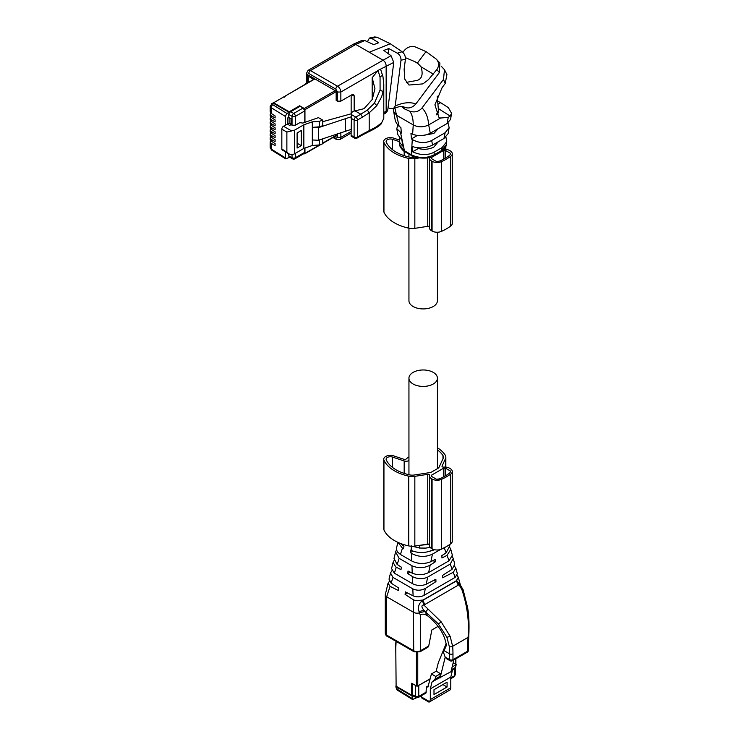 <?xml version="1.0" encoding="UTF-8"?>
<svg xmlns="http://www.w3.org/2000/svg" width="739" height="739" viewBox="0 0 739 739"><rect width="100%" height="100%" fill="white"/><g stroke="black" fill="none" stroke-linecap="round" stroke-linejoin="round"><path stroke-width="1.11" d="M399.845 138.535L399.162 141.851L402.561 145.98L402.025 140.475L397.868 134.701L396.769 128.697L401.379 133.103L400.889 127.57L398.007 125.482L395.43 121.335L393.601 111.21M397.758 125.26L396.769 128.697M399.162 141.851L399.781 145.213L405.184 151.846L411.558 155.523C411.854 157.878 430.865 159.929 434.273 155.467L440.647 151.791L441.137 150.765L434.403 154.654C426.819 158.432 419.133 158.469 411.318 154.765L404.704 150.941M438.199 104.097L440.666 102.675L437.959 101.289M440.666 102.675L448.342 107.626L451.584 113.335L450.125 116.069L448.277 117.344L440.555 118.037L438.883 117.215L434.911 104.79L442.098 87.645L445.201 83.525L446.919 74.593L444.49 69.725L443.465 79.452L422.043 107.959C418.837 111.663 414.736 112.744 409.729 111.21L404.131 108.735L401.563 106.453M447.963 122.951L449.146 127.598L445.137 132.743L431.678 140.512C425.258 143.505 418.791 143.172 412.297 139.505L411.447 138.914L417.415 135.468M440.555 118.037L428.675 124.9C423.41 127.45 418.265 127.45 413.24 124.9L412.639 134.175L410.958 133.389L411.447 138.914M409.729 111.21C412.085 114.425 413.249 118.988 413.24 124.9L396.797 115.404L393.656 111.607M412.648 134.165L413.951 134.692C419.567 136.309 425.008 135.819 430.274 133.223L447.012 123.57L450.541 119.422L451.584 113.335M438.079 128.725L433.876 133.463L421.849 135.588M445.137 132.743L443.963 138.489L448.111 133.639L449.146 127.598M445.922 137.103L446.744 141.639L442.116 147.569L433.941 152.289C427.484 155.504 420.38 155.338 412.63 151.791L418.329 148.502C423.937 149.915 429.119 149.426 433.876 147.024L438.218 141.814M442.116 147.569L441.506 150.553L446.171 145.01C446.956 146.073 441.894 151.901 440.647 151.791M443.963 138.489L431.502 145.629L426.385 147.329C420.546 148.308 415.78 147.957 412.094 146.294L412.63 151.791M402.7 106.536L405.563 107.543C409.23 108.651 412.658 107.46 415.845 103.959L439.354 72.579L439.908 63.027L436.167 59.018C439.142 62.187 439.372 65.697 436.851 69.549L428.371 79.766L422.92 83.886L408.963 85.031L404.806 79.202L404.131 69.254L405.397 59.323C405.554 56.238 404.482 53.725 402.192 51.795L390.266 43.74L376.973 37.218L374.571 36.95L369.445 38.049L367.412 41.707M388.132 53.55L388.76 48.552L397.305 53.18C399.79 54.797 401.028 57.125 401.009 60.173L395.189 106L393.517 108.559L390.146 108.55L388.049 107.682M436.278 114.296A15.427 8.905 -0 0 0 438.393 109.788L438.393 112.771L436.592 114.841M418.329 147.809L418.329 148.502M441.322 66.325L444.49 69.725M404.131 108.735L405.138 107.395M423.429 93.807L429.728 85.401M391.328 81.613L391.781 78.038M353.344 44.22L355.755 44.442L382.802 60.053C384.834 61.319 385.952 63.258 386.155 65.863L386.155 111.201L385.287 113.298L386.589 112.411L387.744 110.129L393.758 62.427L391.023 55.693L383.8 50.428L388.76 48.552M385.287 113.298L383.79 114.175M353.445 44.164L361.953 40.405L364.706 40.506L373.731 44.617L378.691 42.742L371.652 38.373L369.445 38.04M417.323 63.157L426.033 51.601L436.167 59.018M426.033 51.601L415.05 46.825C410.819 45.836 407.189 47.12 404.159 50.677L402.857 52.404M406.33 82.371L417.424 80.348C422.052 78.62 423.253 74.112 421.027 66.796L418.135 63.711L414.958 61.67L405.397 57.67M393.758 62.427L378.035 70.408L372.179 77.743L372.179 99.58M380.391 69.189L380.816 70.168M354.166 111.081L354.166 96.153A3.325 1.921 120 0 0 353.482 94.629A3.325 1.921 120 0 0 351.819 94.795L340.855 101.132L337.501 101.132L336.162 100.356L336.162 91.987A0.951 0.545 60 0 0 335.497 90.823L308.643 75.323L307.978 75.711L307.978 82.214M335.33 136.152L335.497 136.244A0.951 0.545 60 0 0 336.162 135.856L336.162 134.092M307.978 75.711A0.951 0.545 60 0 1 308.643 75.323M378.035 70.408L380.068 77.198A92.541 53.43 -60 0 1 380.058 77.207L380.086 90.029L374.424 103.201L367.348 110.046L360.808 114.203L355.062 110.878L363.643 108.772A92.541 53.43 -60 0 0 364.503 108.18L372.271 99.414L374.922 88.754M372.179 77.743L374.922 88.551M380.068 77.198C381.62 75.517 382.59 75.36 382.968 76.736L380.705 69.558M382.968 76.745L383.79 84.458L383.07 91.673L381.647 96.744L376.788 105.649L369.195 112.845L369.195 130.664L376.761 126.618L381.647 122.785L383.79 118.351M355.062 110.878L354.637 110.97A4.748 2.744 -0 0 0 352.909 111.607A4.748 2.744 -0 0 0 351.533 113.298L351.08 135.32L354.101 137.057A2.374 1.367 120 0 0 354.591 138.147L351.154 136.17M351.154 113.815L351.154 95.183M271.204 129.38L270.151 129.962L270.151 131.625L271.111 133.112L275.111 135.745L275.111 137.694L271.111 135.376L270.151 133.907L270.151 135.579L271.111 137.066L275.111 139.699L275.111 141.648L271.111 139.329L270.151 137.86L270.151 139.532L271.111 141.02L275.111 143.643L275.111 145.601L271.111 143.283L270.151 141.814L270.151 147.588A3.603 2.078 -0 0 0 271.111 149.01L271.111 143.283M271.315 129.288L270.151 129.962L271.111 131.431L275.111 133.741L275.111 131.791L271.111 129.159L271.111 127.477L275.111 129.787L275.111 127.838L271.111 125.205L271.111 123.524L275.111 125.842L275.111 123.884L271.111 121.251L271.111 119.57L275.111 121.889L275.111 119.93L271.111 117.307L271.111 115.617L275.111 117.935L275.111 115.977L271.111 113.353L271.111 107.626L285.254 116.383L285.254 125.251L283.508 126.258A2.374 1.367 120 0 0 281.836 129.168L281.836 148.927A2.374 1.367 120 0 0 282.326 150.017L289.245 154.008L281.836 148.927M271.204 125.427L270.151 126.009L270.151 127.681L271.111 129.159M285.254 151.707L285.725 158.839L289.014 157.536L288.681 153.684M286.871 151.837L286.871 132.078L294.584 130.138L303.849 124.789L312.32 121.852L319.424 121.307L322.777 120.143L318.454 117.649L302.898 123.043L299.757 122.692L295.388 125.214L292.034 125.214L291.027 124.632L291.027 118.72L288.681 117.372L289.014 112.273L286.935 113.473L285.254 116.383M285.254 125.251L287.342 124.05L287.342 118.148L288.681 117.372M287.342 153.5L287.914 153.241L287.342 153.601L287.342 152.908M271.315 125.334L270.151 126.009L271.111 127.477M308.274 82.038L308.274 76.357A1.423 0.822 60 0 1 308.569 75.701A1.423 0.822 60 0 1 309.281 75.775L314.555 79.128L273.615 102.758L289.217 111.774L289.217 112.54L290.686 111.7A2.374 1.367 120 0 0 289.355 113.243L289.014 113.049M285.337 95.987L305.65 84.043A2.374 1.367 -120 0 1 306.214 83.941M285.457 96.015L284.284 97.178M271.111 113.353L270.151 111.866L270.151 106.204A3.603 2.078 -0 0 0 271.111 107.626A2.374 1.413 121.8 0 1 272.848 104.753L286.935 113.473M289.014 112.273L273.578 103.358A2.374 1.367 -120 0 0 272.395 103.248L270.151 106.204M314.435 79.193A2.374 1.367 -120 0 0 313.872 79.295A2.374 1.367 -120 0 0 313.715 79.415L309.853 77.189L309.853 76.413M271.204 113.566L270.151 114.148L270.151 115.82L271.111 117.307M271.315 113.483L270.151 114.148L271.111 115.617M271.204 117.519L270.151 118.101L270.151 119.773L271.111 121.251M271.315 117.436L270.151 118.101L271.111 119.57M271.204 121.473L270.151 122.055L270.151 123.727L271.111 125.205M271.315 121.381L270.151 122.055L271.111 123.524M291.027 124.632L289.688 125.408L287.342 124.05M287.342 118.24L288.829 117.455M299.581 106.555L299.581 105.779L289.217 111.774M299.581 105.779L304.283 108.494A0.951 0.545 60 0 1 304.958 109.658L304.958 122.323M303.969 153.573L304.283 153.758A0.951 0.545 60 0 0 304.958 153.37L304.958 148.04M273.615 103.377L273.615 102.758M289.355 156.954A2.374 1.367 120 0 0 289.503 157.065L292.524 158.811L292.034 157.73L288.681 155.79M304.791 122.388L304.791 110.915L303.11 108.014L300.089 106.268L290.695 111.691L293.716 113.436A2.374 1.367 120 0 0 292.034 116.346L292.034 125.214M305.327 84.228L305.327 84.061A0.951 0.545 60 0 1 305.992 83.673M305.521 83.627L309.549 81.308A0.951 0.545 60 0 1 310.02 81.355M287.406 152.945L287.406 153.536M289.245 154.008L291.729 154.645A5.459 3.15 -0 0 0 294.584 153.777L303.849 148.428L312.32 145.491L319.424 144.936L322.777 143.772L322.777 138.738M287.406 118.277L287.406 124.087L289.078 123.145L289.078 117.603M291.027 124.263L289.078 123.145M304.791 148.096L304.292 153.389L294.898 158.811A2.374 1.367 -120 0 0 295.388 157.73A2.374 1.367 180 0 1 292.034 157.73L292.034 154.608M351.468 113.732L322.777 121.667M319.424 144.936L319.424 139.902M312.32 145.491L312.32 127.376L318.352 127.681L351.127 116.817M303.849 124.789L303.849 148.428M312.32 121.852L312.32 127.376L319.424 126.822L319.424 121.307M297.106 132.946L301.3 130.526L301.3 145.638L297.106 148.059L297.106 132.946M322.777 120.143L322.777 125.658L319.424 126.822M318.352 127.681L318.352 140.271L351.08 129.427M318.352 140.271L312.32 139.967M301.3 145.638L297.106 143.218M345.399 118.295L345.399 130.886M437.423 232.24L437.423 300.699A14.235 8.221 180 0 1 428.638 308.292A14.235 8.221 180 0 1 413.119 306.509A14.235 8.221 180 0 1 408.944 300.699L408.944 228.203M390.072 586.323L386.673 596.779A4.748 2.744 180 0 1 385.287 594.84A4.748 2.744 180 0 1 385.333 594.461L388.04 583.228L390.072 586.323L398.367 590.535L398.681 588.022L391.116 583.117L389.019 579.164L390.515 572.965L392.972 577.399L391.116 583.117M389.398 581.381L388.04 583.228M446.726 658.8L445.192 657.1L449.617 659.659L449.617 653.849A92.541 53.43 -60 0 0 449.294 646.486L446.883 637.212L438.319 623.91L423.918 610.312L427.807 615.975C425.258 614.118 422.708 613.693 420.168 614.719L419.401 612.843A4.748 2.744 180 0 1 413.72 612.391L386.673 596.779L386.673 635.143A4.748 2.744 180 0 1 385.287 633.203L385.287 594.84M427.807 615.975C438.31 624.557 444.453 634.08 446.254 644.556A92.541 53.43 120 0 1 446.338 645.498L443.418 652.232L445.192 657.1M438.005 626.404L431.853 629.951L428.74 645.96L427.955 647.216L419.946 651.844L414.209 651.844A2.374 1.367 -60 0 1 413.72 650.754A4.748 2.744 -0 0 0 420.436 650.754L428.74 645.96M407.54 592.983L405.083 594.405L413.24 599.689L415.54 600.696L422.976 600.05L456.388 580.752L459.852 584.17M456.388 580.752L458.3 577.233L457.127 575.469M410.163 572.097L407.706 573.51L412.907 576.854C418.172 579.21 423.105 579.284 427.705 577.085L450.245 564.069L453.247 558.508L454.771 564.171L452.157 569.252L442.578 575.385L442.661 577.759L453.284 572.3L455.861 568.189L454.661 566.37M455.861 568.189L457.349 573.723L455.159 577.399L453.275 572.3M455.15 577.399L423.539 595.634C419.955 597.158 416.473 597.223 413.092 595.81L405.397 591.902L405.083 594.405M433.738 580.355L435.945 581.63L425.341 588.429C421.212 590.6 417.082 590.766 412.944 588.928L392.972 577.399M459.575 583.958L459.03 584.706L456.887 580.762M424.87 611.476L419.53 612.76M458.245 585.233L456.453 580.928L422.93 600.28L424.722 604.585L459.03 584.706L461.847 589.537L463.122 589.768L467.528 607.264C468.932 614.479 469.339 624.261 468.766 636.612L468.073 637.378C469.339 621.573 467.26 605.629 461.847 589.537M391.855 570.776L390.515 572.965M435.945 581.63L435.862 579.256L426.237 584.207C421.692 586.064 417.156 585.907 412.63 583.727L394.34 573.168L391.568 568.568M424.731 604.585L423.863 605.01C421.285 605.139 421.304 606.904 423.918 610.312L419.05 611.587L419.401 612.843M419.05 611.587C417.711 607.005 418.847 603.357 422.459 600.641L422.976 600.04M450.171 636.371L452.637 646.292A94.915 54.797 -60 0 1 452.97 653.849L452.97 659.659L467.741 651.133L467.741 645.323A94.915 54.797 -60 0 1 468.073 637.378L452.637 646.292A2.374 1.496 -5.2 0 1 449.294 646.486M441.257 621.952L450.162 636.344L446.901 637.267M424.907 611.504L425.655 611.938L428.038 609.056L441.238 621.933L438.319 623.91M422.459 600.641L423.863 605.01L428.038 609.056M394.035 560.559L393.074 562.324L395.716 566.924L401 569.64L401.314 567.136L397.083 564.393L394.016 558.425L395.587 551.894L399.152 558.37L397.176 564.448M453.247 558.508L452.407 556.827M437.008 567.737L434.403 569.233M449.515 544.643L449.802 545.724L446.125 552.874L441.867 555.608L441.959 557.973L447.04 555.359L450.79 549.382L452.36 555.211L449.063 560.762L428.602 572.586C423.198 575.164 417.766 575.367 412.307 573.178L408.02 571.007L407.706 573.51M433.026 560.578L435.243 561.852L430.172 565.095C424.352 568.245 418.274 568.467 411.946 565.76L399.152 558.37M396.492 549.936L395.587 551.894M450.79 549.382L449.931 547.701M440.407 549.52L432.444 554.121L430.883 561.677C424.435 564.3 418.062 564.069 411.762 561.003L400.418 554.453M435.243 561.852L435.16 559.478L430.883 561.677M397.979 542.389L402.469 548.162L400.427 554.453L397.564 552.061L396.446 549.705L396.538 547.941M402.469 548.162L403.623 548.744L403.937 546.241L400.584 543.479M412.889 551.146L410.339 552.624L411.475 553.363C418.385 557.114 425.341 557.391 432.343 554.176L432.435 554.111M434.661 549.733L428.842 551.553M433.71 549.493L433.35 549.696C426.08 553.215 418.754 553.474 411.364 550.472L410.653 550.112L410.339 552.624M430.163 547.35L425.812 548.107L419.484 548.033L412.602 546.278M412.722 695.63L412.057 696.018L412.528 699.491L416.565 697.755M421.415 696.969A2.374 1.367 120 0 0 421.904 698.059L428.823 702.05L429.636 701.717L421.415 696.969L421.415 695.676M432.001 682.042L435.077 679.169L439.862 676.407L436.777 679.28L432.001 682.042L430.31 688.887L430.31 699.584L429.636 701.717M435.077 679.169L435.742 676.453L431.428 673.959L427.881 687.187M428.315 686.54L426.449 686.937L425.96 693.053L418.274 697.496A2.374 1.367 60 0 0 418.764 696.406L426.449 691.972M429.267 702.032L450.106 689.893A5.459 3.15 -120 0 0 450.781 687.769L450.781 677.072L452.471 670.218L455.547 667.345L456.212 664.629L453.146 662.865M412.556 683.714L412.39 694.66A2.374 1.367 120 0 0 412.879 695.75A2.374 1.367 120 0 0 413.064 695.824M396.113 685.598A2.374 1.367 -0 0 0 395.919 686.143A2.374 1.367 -0 0 0 396.621 687.104L412.057 696.018M412.02 695.029L412.51 695.316M450.781 677.922L454.605 675.714L454.115 676.804L450.781 678.725M430.31 688.887L450.781 677.072M447.086 682.143L447.086 686.993L433.996 694.549L433.996 689.699L447.086 682.143M451.141 670.984L452.471 670.218M435.742 676.453L440.527 673.691L439.862 676.407M440.527 673.691L436.204 671.197L431.428 673.959M446.144 643.623L438.31 662.68L436.204 671.197M426.449 686.937L428.518 685.737M417.868 685.884L430.19 678.965M452.129 666.994L456.212 664.629M451.455 669.71L455.547 667.345M416.306 685.884L412.39 683.621M447.086 686.993L442.892 684.573M436.777 679.28L450.966 671.696L453.866 659.945M440.065 677.996L445.211 657.137M396.113 642.607L395.781 642.801A0.951 0.545 0 0 0 395.504 643.189L395.504 647.835A0.951 0.545 -0 0 0 395.781 648.223L396.113 686.198L411.715 695.205L412.39 694.66L415.41 696.406A2.374 1.367 120 0 0 415.9 697.496L418.274 697.496M411.715 695.205L411.715 683.233L416.417 685.949A0.951 0.545 0 0 0 417.757 685.949L430.246 678.735M396.113 641.387L395.781 648.223M455.446 664.185L455.612 664.093A0.951 0.545 0 0 0 455.889 663.705L455.889 658.782M413.119 384.003A14.235 8.221 -0 0 0 428.638 385.786A14.235 8.221 -0 0 0 437.423 378.192A14.235 8.221 -0 0 0 433.257 372.382A14.235 8.221 -0 0 0 417.738 370.599A14.235 8.221 -0 0 0 408.944 378.192A14.235 8.221 -0 0 0 413.119 384.003M408.944 456.878A32.267 18.632 0 0 0 406.034 459.095A1.423 0.822 0 0 1 404.122 459.362L393.702 455.889A6.642 3.834 0 0 0 383.735 459.215A6.642 3.834 0 0 0 383.947 460.166A40.34 23.288 0 0 0 408.732 476.156A9.967 5.755 0 0 0 414.838 476.332L427.752 474.336A1.423 0.822 0 0 1 429.544 475.131A1.423 0.822 0 0 1 429.525 475.242A7.122 4.111 0 0 0 429.461 475.824A7.122 4.111 0 0 0 431.539 478.733L432.075 479.038A7.122 4.111 0 0 0 441.497 479.362A54.455 31.444 0 0 0 450.762 474.013A7.122 4.111 0 0 0 452.277 471.482A7.122 4.111 0 0 0 450.19 468.572L449.663 468.267A7.122 4.111 0 0 0 443.631 467.103A1.423 0.822 0 0 1 442.005 466.291A1.423 0.822 0 0 1 442.051 466.078L445.515 458.623A9.967 5.755 0 0 0 445.848 457.136A9.967 5.755 0 0 0 445.201 455.095A40.34 23.288 0 0 0 437.423 447.742M429.461 475.824L429.461 545.576A7.122 4.111 0 0 0 431.539 548.477L432.075 548.781A7.122 4.111 0 0 0 441.497 549.114A54.455 31.444 0 0 0 450.762 543.765A7.122 4.111 0 0 0 452.277 541.225L452.277 471.482M429.461 544.597A1.423 0.822 0 0 0 427.752 544.08L414.838 546.084L414.838 476.332M383.735 459.215L383.735 528.958A6.642 3.834 0 0 0 383.947 529.909A40.34 23.288 0 0 0 408.732 545.909A9.967 5.755 0 0 0 414.838 546.084M442.984 458.771L442.984 455.584A7.593 4.388 0 0 1 443.483 457.136A7.593 4.388 0 0 1 443.224 458.272L439.077 467.196A4.748 2.744 0 0 1 437.848 468.424L431.807 471.907A4.748 2.744 0 0 1 429.682 472.618L414.228 475.011A7.593 4.388 0 0 1 409.572 474.872A37.966 21.921 0 0 1 386.248 459.824A4.268 2.466 0 0 1 386.109 459.215A4.268 2.466 0 0 1 392.52 457.072L404.178 460.96A3.797 2.189 0 0 0 408.944 460.489M442.984 455.584A37.966 21.921 0 0 0 437.423 449.866M436.204 479.094A5.219 3.011 0 0 0 440.324 478.502A52.561 30.345 0 0 0 449.266 473.339A5.219 3.011 0 0 0 450.374 471.482A5.219 3.011 0 0 0 450.3 470.955L445.525 468.203A5.219 3.011 0 0 0 443.89 468.193A0.951 0.545 0 0 0 443.354 468.341L431.678 475.085A0.951 0.545 0 0 0 431.41 475.399A5.219 3.011 0 0 0 431.354 475.824A5.219 3.011 0 0 0 431.437 476.341L436.204 479.094M450.3 471.999L450.3 470.955M445.525 475.805L445.525 468.203M429.535 157.472A1.423 0.822 0 0 1 429.525 157.499A7.122 4.111 0 0 0 429.461 158.081L429.461 227.834A7.122 4.111 0 0 0 431.539 230.734L432.075 231.039A7.122 4.111 0 0 0 441.497 231.372A54.455 31.444 0 0 0 450.762 226.023A7.122 4.111 0 0 0 452.277 223.483L452.277 153.74A7.122 4.111 0 0 0 450.19 150.83L449.663 150.525A7.122 4.111 0 0 0 443.899 149.343M429.461 226.855A1.423 0.822 0 0 0 427.752 226.337L414.838 228.342L414.838 158.589A9.967 5.755 0 0 1 408.732 158.414A40.34 23.288 0 0 1 383.947 142.424A6.642 3.834 0 0 1 383.735 141.472A6.642 3.834 0 0 1 393.702 138.147L399.236 139.994M383.735 141.472L383.735 211.215A6.642 3.834 0 0 0 383.947 212.167A40.34 23.288 0 0 0 408.732 228.157A9.967 5.755 0 0 0 414.838 228.342M421.415 157.573L414.838 158.589M429.461 158.081A7.122 4.111 0 0 0 431.539 160.991L432.075 161.296A7.122 4.111 0 0 0 441.497 161.619A54.455 31.444 0 0 0 450.762 156.271A7.122 4.111 0 0 0 452.277 153.74M415.096 157.13L414.228 157.268A7.593 4.388 0 0 1 409.572 157.13A37.966 21.921 0 0 1 386.248 142.082A4.268 2.466 0 0 1 386.109 141.472A4.268 2.466 0 0 1 392.52 139.329L399.115 141.537M436.204 161.351A5.219 3.011 0 0 0 440.324 160.76A52.561 30.345 0 0 0 449.266 155.596A5.219 3.011 0 0 0 450.374 153.74A5.219 3.011 0 0 0 450.3 153.213L445.525 150.46A5.219 3.011 0 0 0 443.89 150.451A0.951 0.545 0 0 0 443.354 150.599L431.678 157.342A0.951 0.545 0 0 0 431.41 157.656A5.219 3.011 0 0 0 431.354 158.081A5.219 3.011 0 0 0 431.437 158.599L436.204 161.351M450.3 154.257L450.3 153.213M445.525 158.063L445.525 150.46M400.538 132.715L404.455 150.802M412.297 139.505L411.318 154.765M394.857 108.005L399.171 126.397M450.125 116.069L438.384 108.578M448.277 117.344L447.003 123.57M433.941 152.289L434.403 154.654M431.678 140.512L432.555 145.075M422.043 107.949C425.913 111.829 428.13 117.483 428.675 124.9L430.274 133.223M393.517 108.559C402.644 105.298 399.688 106.961 401.48 106.462L405.563 107.543M411.078 154.627L411.558 155.523M434.763 154.442L434.273 155.467M395.189 106C403.152 102.481 410.034 101.797 415.845 103.959M383.79 112.568L387.735 110.129M443.474 79.452L445.211 83.525M436.851 69.549L439.354 72.579M401.009 60.173L405.397 59.323M397.305 53.18L402.136 51.748M369.278 52.247L390.266 43.74M364.761 40.534L355.755 44.442L310.454 70.593L337.501 86.214L391.023 55.693M351.08 131.459L340.855 137.362L337.501 137.362L335.82 138.332L333.686 137.094M351.08 133.057L339.866 139.532L340.855 137.362L340.855 132.466M332.993 137.5L336.31 139.412L335.82 138.332M371.652 38.373L376.973 37.218M433.396 74.149L421.027 66.796M377.86 70.658L340.855 92.024A4.748 2.744 -120 0 0 337.501 86.214A2.374 1.367 120 0 0 335.82 89.114L337.501 92.024L337.501 101.132M337.501 92.024L340.855 92.024L340.855 101.132M337.501 133.63L337.501 137.362M307.091 82.722L307.091 74.473L308.773 73.503L335.82 89.114M308.773 73.503A2.374 1.367 120 0 1 310.454 70.593A4.748 2.744 -120 0 0 308.08 70.362L353.381 44.201M368.512 131.856L369.195 130.664L362.489 134.156L361.999 135.237L368.512 131.856C378.294 127.182 380.428 124.715 381.038 124.078L383.79 118.36L383.79 84.458M351.819 94.795L354.166 96.153M336.162 135.856L335.497 136.244M306.399 83.119L306.399 73.503L307.091 74.473M380.086 90.029L383.07 91.673M351.348 114.545L355.773 117.104A2.374 1.367 120 0 0 354.101 120.014L354.101 137.057A2.374 1.367 180 0 0 357.454 137.057L357.454 120.014L362.489 117.104L360.808 114.203L355.773 117.104A2.374 1.367 -120 0 1 357.454 120.014A2.374 1.367 180 0 1 354.101 120.014L351.08 118.268M362.489 117.104L369.195 112.845L367.348 110.046M374.424 103.201L376.844 105.566M362.489 134.156L357.454 137.057A2.374 1.367 60 0 1 356.965 138.147L361.999 135.237M271.111 133.112L271.111 131.431M271.111 137.066L271.111 135.376M271.111 141.02L271.111 139.329M285.254 157.767L271.111 149.01L271.601 150.091L270.151 147.588M273.578 103.358L272.885 103.765A2.374 1.367 -120 0 0 271.693 103.645M288.681 114.406L292.034 116.346A2.374 1.367 180 0 0 295.388 116.346L295.388 125.214M335.192 90.648L304.283 108.494M293.716 158.691L291.887 157.638M272.885 103.765L272.848 104.753M283.508 126.258L291.729 131.006M286.871 132.078L281.836 129.168M295.388 153.306L295.388 157.73L304.791 152.299M304.958 109.658L336.116 91.664M336.162 135.348L322.777 143.08M319.747 144.826L304.958 153.37M303.11 108.014L293.716 113.436A2.374 1.367 60 0 1 295.388 116.346L304.791 110.915M294.584 130.138L294.584 153.777M420.436 614.599L420.436 650.754A2.374 1.367 60 0 1 419.946 651.844M385.287 633.203C385.758 635.17 386.386 636.177 387.162 636.224A2.374 1.367 -60 0 1 386.673 635.143L413.72 650.754L413.24 599.689M412.824 588.863L413.092 595.81M452.97 653.849A2.374 1.367 0 0 1 449.617 653.849L443.871 650.532M427.705 577.085L426.237 584.207M425.378 588.401L423.927 595.422M450.245 564.069L452.157 569.252M468.766 636.612L468.434 644.353A2.374 1.367 180 0 1 467.741 645.323M396.27 567.238L394.34 573.168M412.353 576.522L412.63 583.727M446.679 658.763L450.106 660.749A2.374 1.367 120 0 1 449.617 659.659A2.374 1.367 180 0 0 452.97 659.659A2.374 1.367 60 0 1 452.48 660.749L467.251 652.223A2.374 1.367 60 0 0 467.741 651.133A2.374 1.367 -0 0 0 468.434 650.172L468.434 644.353M411.946 565.76L412.223 573.141M430.181 565.095L428.638 572.559M447.04 555.359L449.044 560.781M444.102 547.377L446.125 552.874M411.475 553.363L411.762 561.003M411.18 545.585L411.364 550.481M403.642 544.551L403.235 545.788M419.946 545.197L419.484 548.033M429.276 544.394L420.315 545.234M397.462 689.404A2.374 1.321 121.7 0 0 397.887 690.457C397.12 690.411 396.464 689.238 395.919 686.947L397.462 689.404L412.057 698.42M396.621 687.917L396.621 687.104M430.31 699.584L450.781 687.769M428.435 686.06L426.689 687.076M418.764 685.561L418.764 696.406L415.41 696.406L415.41 685.561M455.298 667.576L455.298 674.744L454.605 675.714L454.605 668.222M416.417 652.528L416.417 685.949M417.757 685.949L417.757 652.528M455.612 658.939L455.612 664.093M445.515 467.094L445.515 458.623M450.762 543.765L450.762 474.013M441.497 549.114L441.497 479.362M432.075 548.781L432.075 479.038M431.539 548.477L431.539 478.733M427.752 544.08L427.752 474.336M408.732 545.909L408.732 476.156M383.947 529.909L383.947 460.166M404.178 473.403L404.178 460.96M392.52 467.427L392.52 457.072M443.89 476.729L443.89 468.193M443.354 477.024L443.354 468.341M431.678 476.479L431.678 475.085M431.41 476.249L431.41 475.399M445.515 149.352L445.515 147.052M450.762 226.023L450.762 156.271M441.497 231.372L441.497 161.619M432.075 231.039L432.075 161.296M431.539 230.734L431.539 160.991M427.752 226.337L427.752 157.887M408.732 228.157L408.732 158.414M383.947 212.167L383.947 142.424M404.178 155.661L404.178 151.227M392.52 149.684L392.52 139.329M443.89 158.987L443.89 150.451M443.354 159.273L443.354 150.599M431.678 158.737L431.678 157.342M431.41 158.506L431.41 157.656M399.781 145.213C399.513 146.691 403.91 152.012 405.184 151.846M446.744 141.639L446.171 145.01M393.61 111.303L393.259 108.661M437.229 96.153L438.393 109.788M336.31 139.412L339.866 139.532M306.399 73.503L308.08 70.362M383.8 84.422L382.931 76.394M356.965 138.147L354.591 138.147M271.074 125.177L270.419 125.556M271.074 129.131L270.419 129.51M271.074 140.992L270.419 141.371M313.872 79.295L310.168 81.438M285.697 158.82L271.601 150.091M271.074 121.224L270.419 121.602M271.074 137.038L270.419 137.417M271.074 133.085L270.419 133.463M271.074 117.27L270.419 117.649M271.074 113.326L270.419 113.695M336.162 135.671L322.777 143.403M321.142 144.345L304.754 153.804M292.524 158.811A2.374 2.374 0 0 0 294.898 158.811M408.944 154.017L408.944 156.991M460.342 584.808L458.3 577.233M387.162 636.224L414.209 651.844M459.806 584.115L463.122 589.768M393.074 562.324L391.559 568.642M467.251 652.223A2.374 2.374 0 0 0 468.434 650.172M450.106 660.749A2.374 2.374 0 0 0 452.48 660.749M397.887 542.343L396.51 548.052M397.887 690.457L412.51 699.491M412.879 695.75L415.9 697.496M395.919 686.143L395.919 686.947M455.298 674.744L454.115 676.804M437.423 468.665L437.423 378.192M408.944 474.734L408.944 378.192M445.848 467.122L445.848 457.136M445.848 149.38L445.848 146.239"/></g></svg>
